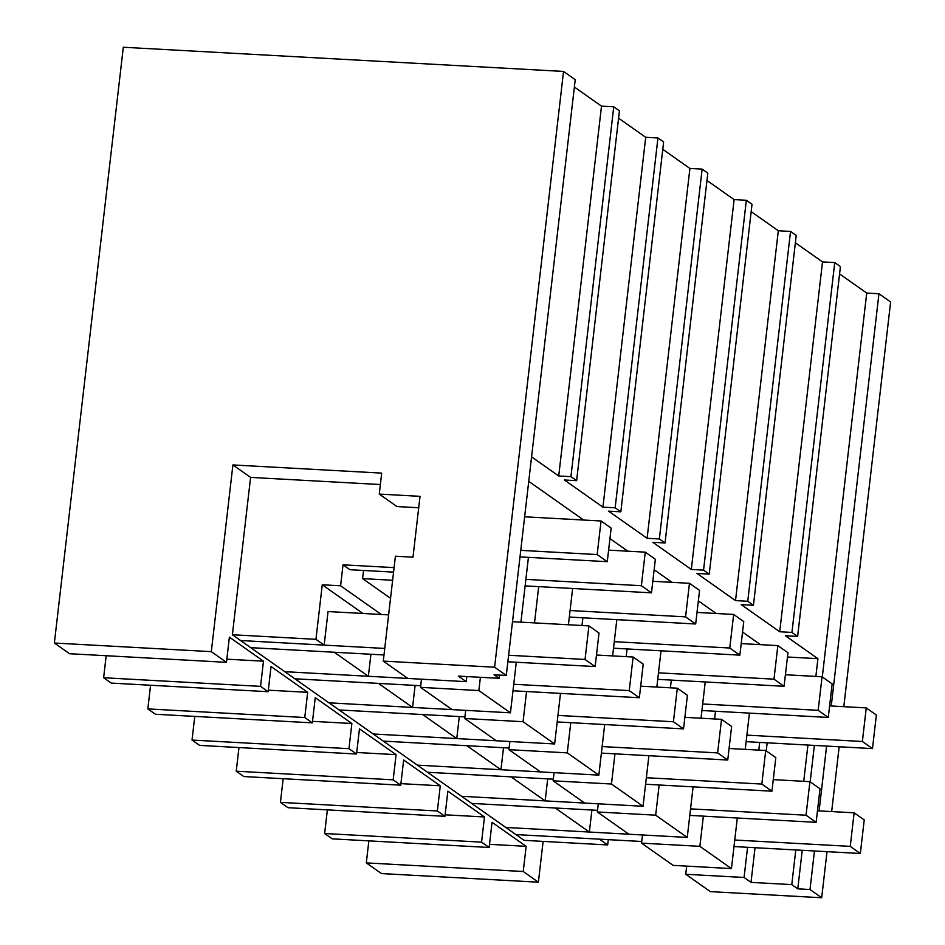 <?xml version="1.0" encoding="UTF-8"?>
<svg xmlns="http://www.w3.org/2000/svg" width="945" height="945" viewBox="0 0 945 945"><rect width="100%" height="100%" fill="white"/><g stroke="black" fill="none" stroke-linecap="round" stroke-linejoin="round"><path stroke-width="1.42" d="M563.539 71.43L494.601 667.217L383.28 661.098L395.412 556.203L412.989 557.172L420.029 496.338L379.264 494.093L381.697 473.114L232.907 464.94L211.314 651.648L54.373 643.025L123.311 47.25L563.539 71.43L575.221 79.663L506.284 675.451L494.058 674.777L499.09 678.321L458.337 676.088L466.239 681.664L407.909 678.451L383.28 661.098M494.601 667.217L506.284 675.451M613.742 106.809L570.945 476.658L576.627 480.662L619.424 110.825L613.742 106.809L601.504 106.147L574.371 87.011M657.944 137.97L615.148 507.808L620.83 511.824L663.626 141.974L657.944 137.97L645.707 137.297L618.573 118.172M702.135 169.12L659.35 538.969L665.032 542.973L707.817 173.124L702.135 169.12L689.909 168.446L662.776 149.322M746.337 200.269L703.553 570.118L709.234 574.123L752.019 204.285L746.337 200.269L734.111 199.608L706.966 180.471M790.54 231.43L747.743 601.28L753.437 605.284L796.222 235.435L790.54 231.43L778.314 230.757L751.169 211.633M834.742 262.58L791.945 632.429L797.627 636.434L840.424 266.584L834.742 262.58L822.516 261.907L795.371 242.782M843.802 706.683L890.627 301.975L878.944 293.741L866.719 293.068L839.573 273.932M368.857 840.861L366.306 862.891L381.461 873.57L538.39 882.193L543.115 841.404M327.372 809.865L324.631 833.514L332.215 838.853L489.144 847.476L481.56 842.137L484.478 816.964L447.859 791.142L444.941 816.326L437.37 810.975L440.276 785.803L403.657 759.993L400.739 785.165L396.947 782.495L393.167 779.826L396.073 754.653L359.454 728.843L356.537 754.015L348.965 748.676L351.871 723.504L315.252 697.682L312.334 722.854L304.762 717.515L307.68 692.342L271.05 666.532L268.144 691.705L260.56 686.365L263.478 661.193L229.375 637.154L226.469 662.327L69.528 653.716L54.373 643.025M283.169 778.704L280.429 802.364L288.012 807.703L444.941 816.326M238.967 747.554L236.226 771.203L243.81 776.542L400.739 785.165M194.764 716.404L192.024 740.053L199.608 745.392L356.537 754.015M150.562 685.243L147.833 708.904L155.405 714.243L312.334 722.854M106.171 655.724L103.631 677.742L111.203 683.081L268.144 691.705M211.314 651.648L226.469 662.327M489.51 844.322L526.152 846.33L492.05 822.304L489.144 847.476M526.152 846.33L523.235 871.503L538.39 882.193M394.1 567.626L343.035 564.815L340.602 585.794L322.257 584.79L315.949 639.328L232.387 634.745L524.109 840.353L607.67 844.948L599.461 839.16L515.899 834.577L505.799 827.454L589.361 832.037L591.913 810.019M232.387 634.745L250.59 477.402L232.907 464.94M380.374 484.537L250.59 477.402M418.706 507.748L396.947 506.555L379.264 494.093M466.83 676.549L466.239 681.664M343.035 564.815L349.981 569.717L393.581 572.115M731.442 868.585L699.867 846.33L641.537 843.129L673.112 865.372L731.442 868.585L737.301 818.004M749.432 713.121L745.239 749.373M759.697 742.404L758.811 750.117M747.566 847.299L744.069 877.48L685.739 874.279L710.368 891.631L821.689 897.75L827.017 851.658M802.234 850.299L797.781 888.843L791.78 884.614L751.015 882.382L744.069 877.48M751.015 882.382L755.031 847.712M766.241 750.862L767.163 742.817M528.739 481.348L583.632 520.034M609.95 538.591L627.823 551.195M654.141 569.74L672.025 582.344M698.343 600.89L716.227 613.494M742.546 632.051L760.43 644.655M480.403 677.293L478.867 690.559L420.537 687.358L421.482 679.195M516.289 662.244L510.442 712.813L478.867 690.559M528.432 557.349L520.931 622.153M538.697 586.632L534.504 622.897M526.566 691.527L523.069 721.708L464.739 718.507L465.684 710.356M560.491 693.394L554.644 743.963L523.069 721.708M572.635 588.499L568.429 624.763M582.9 617.794L582.002 625.507M570.768 722.677L567.272 752.87L508.942 749.668L509.887 741.506M604.694 724.543L598.846 775.124L567.272 752.87M616.825 619.66L612.632 655.913M627.102 648.943L626.204 656.657M614.959 753.838L611.474 784.019L553.144 780.818L554.077 772.656M648.896 755.705L643.037 806.274L611.474 784.019M661.028 650.81L656.834 687.062M671.304 680.105L670.407 687.806M659.161 784.988L655.676 815.181L597.334 811.968L598.279 803.817M693.098 786.854L687.239 837.424L655.676 815.181M705.23 681.959L701.036 718.224M715.507 711.254L714.609 718.968M703.364 816.149L699.867 846.33M499.09 678.321L499.468 675.073M601.504 106.147L558.719 475.985L531.574 456.86M570.945 476.658L558.719 475.985M103.631 677.742L260.56 686.365M226.824 659.173L263.478 661.193M589.361 832.037L555.27 808.01L471.709 803.415L461.597 796.292L545.159 800.887L511.068 776.849L427.506 772.266L417.395 765.143L500.956 769.738L466.865 745.699L383.304 741.116L373.204 733.993L456.766 738.577L422.663 714.55L339.101 709.955L329.002 702.832L412.563 707.427L378.461 683.389L294.899 678.805L284.799 671.682L368.361 676.277L334.258 652.239L250.697 647.656L240.597 640.533L324.159 645.116L328.045 611.557L388.631 614.888M315.949 639.328L324.159 645.116M340.602 585.794L381.296 614.474M363.553 570.461L362.608 578.612L390.545 598.315M815.866 676.419L817.921 658.677L787.468 657.011M817.921 658.677L785.401 635.761L797.627 636.434M791.945 632.429L779.72 631.756L741.199 604.611L753.437 605.284M747.743 601.28L735.517 600.607L696.997 573.45L709.234 574.123M703.553 570.118L691.315 569.445L652.806 542.3L665.032 542.973M659.35 538.969L647.112 538.296L608.604 511.15L620.83 511.824M615.148 507.808L602.922 507.146L564.401 479.989L576.627 480.662M362.608 578.612L392.636 580.265M420.537 687.358L452.112 709.612L510.442 712.813M608.285 839.644L607.67 844.948M322.257 584.79L362.951 613.47M368.361 676.277L370.912 654.247M412.563 707.427L415.103 685.409M456.766 738.577L459.305 716.558M500.956 769.738L503.508 747.719M545.159 800.887L547.71 778.869M866.719 293.068L822.304 676.927M814.377 745.404L810.16 781.822M791.78 884.614L795.796 849.945M803.734 781.314L807.928 745.05M797.781 888.843L810.007 889.517L821.689 897.75M878.944 293.741L831.246 705.986M826.603 746.077L819.102 810.881M814.472 850.972L810.007 889.517M831.659 811.578L839.16 746.774M685.739 874.279L686.684 866.128M366.306 862.891L523.235 871.503M324.631 833.514L481.56 842.137M641.537 843.129L642.482 834.967M645.707 137.297L602.922 507.146M464.739 718.507L496.314 740.762L554.644 743.963M147.833 708.904L304.762 717.515M268.321 690.181L307.68 692.342M689.909 168.446L647.112 538.296M508.942 749.668L540.505 771.911L598.846 775.124M192.024 740.053L348.965 748.676M312.511 721.342L351.871 723.504M734.111 199.608L691.315 569.445M553.144 780.818L584.707 803.073L643.037 806.274M236.226 771.203L393.167 779.826M356.714 752.492L396.073 754.653M778.314 230.757L735.517 600.607M597.334 811.968L628.909 834.222L687.239 837.424M280.429 802.364L437.37 810.975M400.916 783.641L440.276 785.803M822.516 261.907L779.72 631.756M445.119 814.803L484.478 816.964M607.269 561.684L597.169 554.561L601.055 520.99L611.155 528.113L607.269 561.684L519.998 556.888M597.169 554.561L520.754 550.356M601.055 520.99L524.64 516.797M651.471 592.834L641.371 585.711L645.258 552.152L655.357 559.263L651.471 592.834L525.125 585.888M641.371 585.711L525.881 579.368M645.258 552.152L608.604 550.132M695.674 623.983L685.574 616.861L689.46 583.301L699.56 590.424L695.674 623.983L569.327 617.05M685.574 616.861L570.083 610.517M689.46 583.301L652.806 581.293M739.876 655.145L729.776 648.022L733.651 614.451L743.762 621.574L739.876 655.145L613.529 648.199M729.776 648.022L614.285 641.679M733.651 614.451L697.008 612.443M784.078 686.294L773.979 679.172L777.853 645.612L787.965 652.723L784.078 686.294L657.732 679.349M773.979 679.172L658.488 672.828M777.853 645.612L741.211 643.592M828.281 717.444L818.169 710.321L822.055 676.762L832.155 683.885L828.281 717.444L701.934 710.51M818.169 710.321L702.678 703.978M822.055 676.762L785.413 674.754M872.483 748.605L862.372 741.482L866.258 707.911L876.358 715.034L872.483 748.605L746.125 741.66M862.372 741.482L746.881 735.139M866.258 707.911L829.615 705.903M240.597 640.533L384.745 648.447M250.697 647.656L383.989 654.968M507.867 661.772L595.137 666.568L599.024 633.008L588.912 625.885L585.038 659.445L595.137 666.568M508.623 655.251L585.038 659.445M512.509 621.692L588.912 625.885M284.799 671.682L407.897 678.439M294.899 678.805L420.726 685.716M512.993 690.783L639.34 697.729L643.226 664.158L633.115 657.035L629.24 690.606L639.34 697.729M513.749 684.263L629.24 690.606M596.472 655.027L633.115 657.035M329.002 702.832L452.088 709.601M339.101 709.955L464.928 716.865M557.196 721.933L683.542 728.878L687.417 695.307L677.317 688.196L673.431 721.756L683.542 728.878M557.94 715.412L673.431 721.756M640.675 686.176L677.317 688.196M373.204 733.993L496.29 740.75M383.304 741.116L509.131 748.027M601.386 753.094L727.745 760.028L731.619 726.469L721.519 719.346L717.633 752.905L727.745 760.028M602.142 746.562L717.633 752.905M684.877 717.338L721.519 719.346M417.395 765.143L540.493 771.9M427.506 772.266L553.333 779.176M645.589 784.244L771.935 791.189L775.821 757.618L765.722 750.495L761.835 784.066L771.935 791.189M646.345 777.723L761.835 784.066M729.079 748.487L765.722 750.495M461.597 796.292L584.695 803.061M471.709 803.415L597.523 810.326M689.791 815.393L816.137 822.339L820.024 788.768L809.924 781.657L806.038 815.216L816.137 822.339M690.547 808.873L806.038 815.216M773.282 779.637L809.924 781.657M505.799 827.454L628.897 834.211M515.899 834.577L641.726 841.487M733.993 846.555L860.34 853.489L864.226 819.929L854.126 812.806L850.24 846.366L860.34 853.489M734.749 840.022L850.24 846.366M817.472 810.798L854.126 812.806"/></g></svg>
